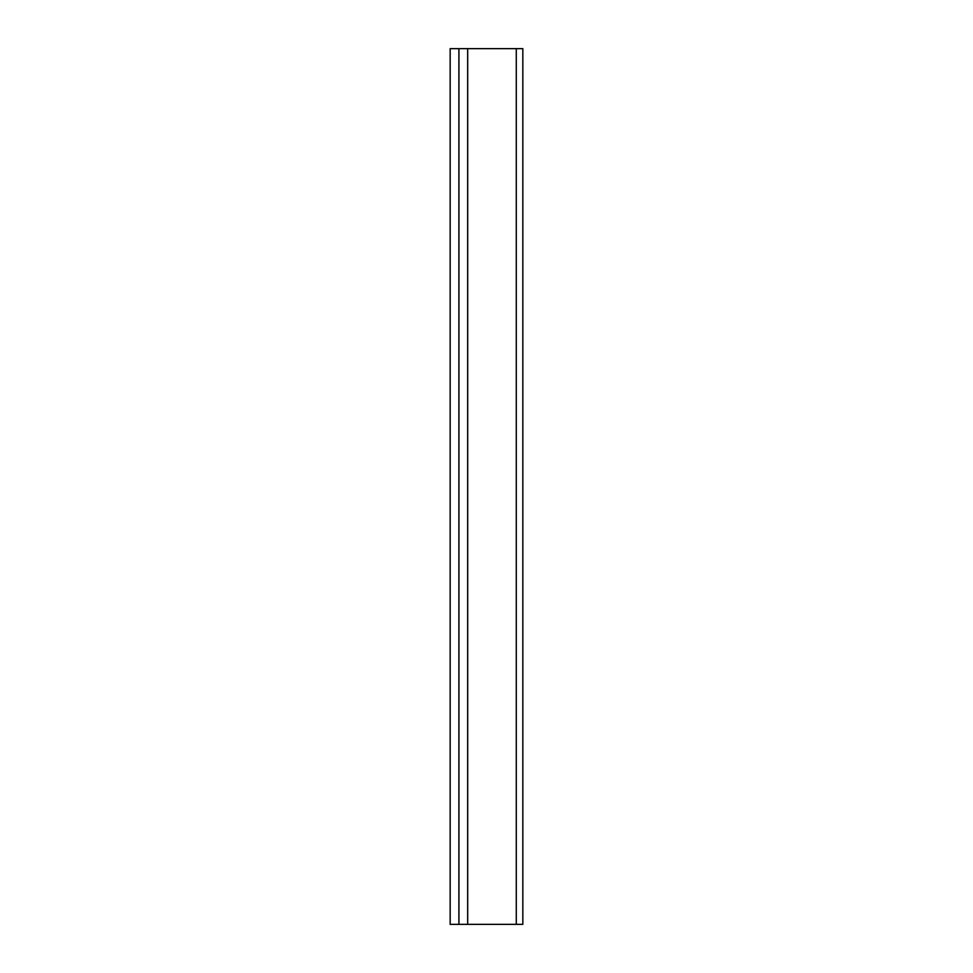 <?xml version="1.0" encoding="UTF-8"?>
<svg xmlns="http://www.w3.org/2000/svg" width="973" height="973" viewBox="0 0 973 973"><rect width="100%" height="100%" fill="white"/><g stroke="black" fill="none" stroke-linecap="round" stroke-linejoin="round"><path stroke-width="1.46" d="M467.672 924.35L467.672 48.65L450.158 48.65L450.158 924.35L522.842 924.35L522.842 48.65L516.274 48.65L516.274 924.35M467.672 48.65L516.274 48.65M458.915 48.65L458.915 924.35"/></g></svg>
